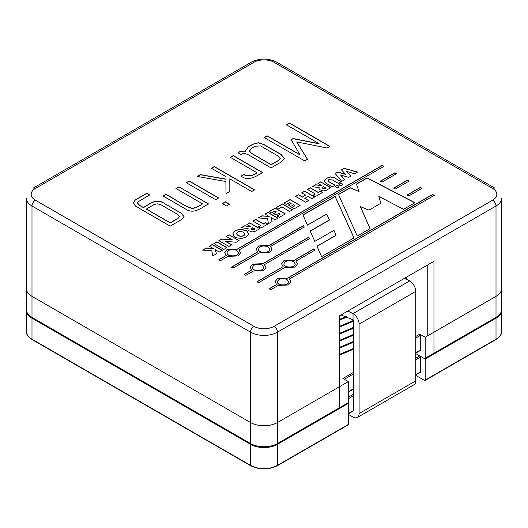 <?xml version="1.0" encoding="UTF-8"?>
<svg xmlns="http://www.w3.org/2000/svg" width="528" height="528" viewBox="0 0 528 528"><rect width="100%" height="100%" fill="white"/><g stroke="black" fill="none" stroke-linecap="round" stroke-linejoin="round"><path stroke-width="0.79" d="M321.605 256.615L354.057 237.884L335.108 196.376L302.947 214.942L307.474 225.119L326.707 214.012L329.373 219.952L310.147 231.059L314.827 241.382L333.973 230.333L336.046 235.237L316.958 246.253L321.605 256.615L354.057 237.884L335.108 196.376L302.947 214.942L307.474 225.119L326.707 214.012L329.373 219.952L310.147 231.059L314.827 241.382L333.973 230.333L336.046 235.237L316.958 246.253L321.605 256.615M318.08 192.304L320.186 191.09L322.535 192.443L315.487 196.515L313.15 195.169L315.269 193.941L307.507 189.46L310.398 187.79L318.08 192.304L320.186 191.09L322.535 192.443L315.487 196.515L313.15 195.169L315.269 193.941L307.507 189.46L310.398 187.79L318.08 192.463L320.186 191.09L322.403 192.522L320.186 191.242L318.08 192.304M283.958 203.089L290.044 199.577L300.115 205.392L294.155 208.831L291.806 207.471L295.013 205.623L293.548 204.772L290.737 206.395L288.387 205.036L291.192 203.419L289.615 202.501L286.275 204.428L283.958 203.089L290.044 199.577L300.115 205.392L294.155 208.831L291.806 207.471L295.013 205.623L293.548 204.772L290.737 206.395L288.387 205.036L291.192 203.419L289.615 202.501L286.275 204.428L283.958 203.089M269.194 211.609L275.279 208.098L285.351 213.913L279.398 217.351L277.042 215.998L280.249 214.144L278.784 213.299L275.979 214.916L273.623 213.563L276.434 211.939L274.85 211.028L271.517 212.949L269.194 211.609L275.279 208.098L285.351 213.913L279.398 217.351L277.042 215.998L280.249 214.144L278.784 213.299L275.979 214.916L273.623 213.563L276.434 211.939L274.85 211.028L271.517 212.949L269.194 211.609M263.386 223.879L265.492 222.664L267.848 224.024L260.792 228.096L258.456 226.743L260.581 225.515L252.813 221.034L255.704 219.364L263.386 223.879L265.492 222.664L267.848 224.024L260.792 228.096L258.456 226.743L260.581 225.515L252.813 221.034L255.704 219.364L263.386 224.037L265.492 222.664L267.709 224.096L265.492 222.823L263.386 223.879M209.227 246.213L212.203 244.497L222.235 250.318L219.285 252.021L215.252 249.698L216.407 253.737L212.791 255.823L211.794 250.688L202.501 250.114L206.237 247.962L213.49 248.629L209.227 246.213L212.203 244.497L222.235 250.318L219.285 252.021L215.252 249.698L216.407 253.737L212.791 255.823L211.794 250.688L202.501 250.114L206.237 247.962L213.49 248.629L209.227 246.213M407.088 195.05L420.394 187.367L422.03 188.311L408.811 195.947L407.088 195.05L420.394 187.367L422.03 188.311L408.811 195.947L407.088 195.05M393.723 188.1L407.695 180.035L409.325 180.979L395.446 188.991L393.723 188.1L407.695 180.035L409.325 180.979L395.446 188.991L393.723 188.1M330.891 187.671L326.086 190.364L323.169 190.964L319.658 189.664L318.991 188.786L319.15 187.559L312.253 186.721L315.625 184.767L321.499 185.427L317.968 183.434L320.687 181.863L330.891 187.671L326.086 190.364L323.169 190.964L319.658 189.664L318.991 188.786L319.15 187.559L312.253 186.721L315.625 184.767L321.499 185.427L317.968 183.434L320.687 181.863L330.891 187.671M229.046 234.769L239.078 240.577L236.174 242.26L225.469 241.309L231.858 244.781L228.934 246.47L218.843 240.649L221.813 238.933L232.624 239.963L226.096 236.478L229.046 234.769L239.078 240.577L236.174 242.26L225.469 241.309L231.858 244.781L228.934 246.47L218.843 240.649L221.813 238.933L232.624 239.963L226.096 236.478L229.046 234.769L239.078 240.735L229.046 234.769M338.527 185.935L339.062 186.681C337.847 188.041 336.626 188.041 335.412 186.681C335.881 185.645 336.923 185.394 338.527 185.935L339.062 186.681C337.847 188.041 336.626 188.041 335.412 186.681C335.881 185.645 336.923 185.394 338.527 185.935L339.055 186.76L338.527 185.935M434.24 195.36L289.37 279.008L290.935 281.741L288.611 284.988L278.249 285.424L270.791 289.733L269.155 288.79L276.613 284.48L275.048 281.741L277.372 278.5L287.734 278.065L432.61 194.416L434.24 195.36L289.37 279.008L290.935 281.741L288.611 284.988L278.249 285.424L270.791 289.733L269.155 288.79L276.613 284.48L275.048 281.741L277.372 278.5L287.734 278.065L432.61 194.416L434.24 195.36M383.922 166.307L239.045 249.955L240.616 252.688L238.286 255.935L227.924 256.37L220.466 260.68L218.83 259.736L226.294 255.427L224.723 252.688L227.053 249.447L237.409 249.011L382.285 165.363L383.922 166.307L239.045 249.955L240.616 252.688L238.286 255.935L227.924 256.37L220.466 260.68L218.83 259.736L226.294 255.427L224.723 252.688L227.053 249.447L237.409 249.011L382.285 165.363L383.922 166.307M162.888 202.554L180.886 212.942L184.041 216.513L181.322 219.701L170.181 226.136L135.63 206.184L133.155 203.056L135.254 199.934L146.804 193.268L149.681 194.924L137.788 201.973L137.458 202.858L139.636 205.28L143.392 207.451C148.685 204.798 155.252 198.337 162.888 202.554L180.886 212.942L184.041 216.513L181.322 219.701L170.181 226.136L135.63 206.184L133.155 203.056L135.254 199.934L146.804 193.268L149.681 194.924L137.788 201.973L137.458 202.858L139.636 205.28L143.392 207.451C148.685 204.798 155.252 198.337 162.888 202.554L180.886 213.101L184.041 216.586L180.886 213.101L162.888 202.554M218.658 197.96L215.688 199.676L186.265 182.695L189.242 180.979L218.658 197.96L215.688 199.676L186.265 182.695L189.242 180.979L218.658 197.96M229.799 178.847L229.832 191.512L225.984 193.736L225.892 181.5L197.096 176.405L200.29 174.596L225.984 179.137L225.984 176.642L211.365 168.201L214.249 166.538L254.588 189.829L251.711 191.492L229.799 178.847L229.832 191.512L225.984 193.736L225.892 181.5L197.096 176.405L200.29 174.596L225.984 179.137L225.984 176.642L211.365 168.201L214.249 166.538L254.588 189.829L251.711 191.492L229.799 178.847L229.832 191.671L229.799 178.847M271.049 167.897L248.86 155.087C245.85 153.358 243.21 153.146 240.946 154.453L238.062 152.79C239.705 151.338 242.161 150.777 245.421 151.107L248.266 146.896L253.117 144.098L258.278 142.718L263.663 144.368L280.942 154.341L284.394 158.294L281.16 162.056L271.049 167.897L248.86 155.087C245.85 153.358 243.21 153.146 240.946 154.453L238.062 152.79C239.705 151.338 242.161 150.777 245.421 151.107L248.266 146.896L253.117 144.098L258.278 142.718L263.663 144.368L280.942 154.341L284.394 158.294L281.16 162.056L271.049 167.897M309.461 238.636L264.455 264.62L266.02 267.359L263.696 270.607L253.334 271.042L245.876 275.345L244.24 274.402L251.698 270.098L250.133 267.359L252.457 264.112L262.819 263.677L308.781 237.145L309.461 238.636L264.455 264.62L266.02 267.359L263.696 270.607L253.334 271.042L245.876 275.345L244.24 274.402L251.698 270.098L250.133 267.359L252.457 264.112L262.819 263.677L308.781 237.145L309.461 238.636M307.514 159.278L304.696 160.901L264.257 137.557L267.234 135.841L299.937 154.724L291.146 139.669L293.086 138.554L319.064 143.649L286.387 124.78L289.423 123.031L329.861 146.375L327.076 148.018L296.749 141.893L307.514 159.278L304.696 160.901L264.257 137.557L267.234 135.841L299.937 154.724L291.146 139.669L293.086 138.554L319.064 143.649L286.387 124.78L289.423 123.031L329.861 146.375L327.076 148.018L296.749 141.893L307.514 159.278M262.667 172.557C257.176 175.534 250.721 180.53 243.481 177.632L240.946 176.174L243.731 174.563C248.332 176.563 252.727 175.93 256.905 172.663L230.274 157.291L233.244 155.575L262.667 172.557C257.176 175.534 250.721 180.53 243.481 177.632L240.946 176.174L243.731 174.563C248.332 176.563 252.727 175.93 256.905 172.663L230.274 157.291L233.244 155.575L262.667 172.557M229.581 204.27L226.611 205.986L222.387 203.544L225.357 201.828L229.581 204.27L226.611 205.986L222.387 203.544L225.357 201.828L229.581 204.27M178.913 186.833L208.52 203.927C202.679 206.89 194.35 214.559 186.364 209.458L162.98 195.954L165.865 194.297C174.742 198.805 182.213 205.029 192.278 208.461C196.198 207.491 199.584 205.927 202.448 203.782L175.936 188.476L178.913 186.833L208.52 203.927C202.679 206.89 194.35 214.559 186.364 209.458L162.98 195.954L165.865 194.297C174.742 198.805 182.213 205.029 192.278 208.461C196.198 207.491 199.584 205.927 202.448 203.782L175.936 188.476L178.913 186.833L208.52 204.079L178.913 186.833M304.201 227.007L270.521 246.451L272.085 249.19L269.762 252.43L259.4 252.872L233.171 268.013L231.535 267.069L257.763 251.929L256.192 249.19L258.522 245.942L268.884 245.507L303.534 225.502L304.201 227.007L270.521 246.451L272.085 249.19L269.762 252.43L259.4 252.872L233.171 268.013L231.535 267.069L257.763 251.929L256.192 249.19L258.522 245.942L268.884 245.507L303.534 225.502L304.201 227.007M314.662 250.305L295.924 261.122L297.495 263.861L295.165 267.102L284.803 267.538L258.581 282.685L256.945 281.741L283.173 266.594L281.602 263.861L283.932 260.614L294.287 260.179L313.988 248.807L314.662 250.305L295.924 261.122L297.495 263.861L295.165 267.102L284.803 267.538L258.581 282.685L256.945 281.741L283.173 266.594L281.602 263.861L283.932 260.614L294.287 260.179L313.988 248.807L314.662 250.305M357.713 172.135L354.823 173.804L346.619 171.402L350.909 176.081L348.652 177.382L340.633 174.959L344.764 179.632L341.84 181.315L335.161 173.54L337.953 171.93L345.55 174.273L341.458 169.891L344.236 168.287L357.713 172.135L354.823 173.804L346.619 171.402L350.909 176.081L348.652 177.382L340.633 174.959L344.764 179.632L341.84 181.315L335.161 173.54L337.953 171.93L345.55 174.273L341.458 169.891L344.236 168.287L357.713 172.135M342.164 183.836L342.698 184.582C341.484 185.942 340.263 185.942 339.049 184.582C339.524 183.539 340.56 183.295 342.164 183.836L342.698 184.582C341.484 185.942 340.263 185.942 339.049 184.582C339.524 183.539 340.56 183.295 342.164 183.836L342.698 184.655L342.164 183.836M246.899 230.947L248.569 234.194C247.612 236.399 245.243 237.785 241.474 238.346L237.593 238.049L235.415 237.184L233.693 235.943L232.98 233.607C233.686 231.198 236.353 229.746 240.973 229.251L246.404 230.624L247.368 231.37L248.569 234.194C247.612 236.399 245.243 237.785 241.474 238.346L237.593 238.049L235.415 237.184L233.693 235.943L232.98 233.607C233.686 231.198 236.353 229.746 240.973 229.251L246.899 230.947L248.569 234.353L246.899 230.947M248.622 233.706L248.569 234.194L248.622 233.706M232.934 234.188L232.98 233.607L232.934 234.188M334.316 177.745L341.187 181.691L338.309 183.355L332.422 179.962L328.805 179.632L328.007 180.602L328.931 181.665L335.062 185.203L332.211 186.846L325.426 182.846L324.027 181.058L326.641 178.18L330.686 176.847L334.316 177.745L341.187 181.691L338.309 183.355L332.422 179.962L328.805 179.632L328.007 180.602L328.931 181.665L335.062 185.203L332.211 186.846L325.426 182.846L324.073 180.682L326.641 178.18L330.686 176.847L334.316 177.745L341.187 181.85L334.316 177.745M380.358 181.15L394.99 172.702L396.627 173.646L382.081 182.041L380.358 181.15L394.99 172.702L396.627 173.646L382.081 182.041L380.358 181.15M213.899 243.52L216.863 241.804L226.908 247.672L223.918 249.401L213.899 243.52L216.863 241.804L226.908 247.672L223.918 249.401L213.899 243.52M259.849 228.69L255.05 231.376L252.127 231.977L248.622 230.677L247.949 229.799L248.107 228.571L241.21 227.733L244.589 225.786L250.457 226.439L246.926 224.453L249.645 222.882L259.849 228.69L255.05 231.376L252.127 231.977L248.622 230.677L247.949 229.799L248.107 228.571L241.21 227.733L244.589 225.786L250.457 226.439L246.926 224.453L249.645 222.882L259.849 228.69M264.931 214.051L267.914 212.335L277.946 218.156L274.996 219.866L270.963 217.536L272.118 221.575L268.495 223.661L267.498 218.533L258.205 217.952L261.941 215.8L269.194 216.467L264.931 214.051L267.914 212.335L277.946 218.156L274.996 219.866L270.963 217.536L272.118 221.575L268.495 223.661L267.498 218.533L258.205 217.952L261.941 215.8L269.194 216.467L264.931 214.051M276.401 207.431L282.487 203.92L292.505 209.768L289.601 211.444L281.919 206.943L278.738 208.778L276.401 207.431L282.487 203.92L292.505 209.768L289.601 211.444L281.919 206.943L278.738 208.778L276.401 207.431M301.666 192.845L304.643 191.129L314.701 196.984L311.764 198.68L308.035 196.475L304.801 198.343L308.603 200.508L305.653 202.211L295.581 196.376L298.511 194.68L302.445 196.984L305.679 195.116L301.666 192.845L304.643 191.129L314.701 196.984L311.764 198.68L308.035 196.475L304.801 198.343L308.603 200.508L305.653 202.211L295.581 196.376L298.511 194.68L302.445 196.984L305.679 195.116L301.666 192.845M356.426 184.061L367.158 177.87L414.949 202.726L403.524 209.326L378.84 196.363L380.813 203.287L368.966 210.131L360.466 206.666L370.082 228.631L357.265 236.029L338.455 194.443L350.156 187.684L359.073 191.545L356.426 184.061L367.158 177.87L414.949 202.726L403.524 209.326L378.84 196.363L380.813 203.287L368.966 210.131L360.466 206.666L370.082 228.631L357.265 236.029L338.455 194.443L350.156 187.684L359.073 191.545L356.426 184.061M335.108 196.528L303.006 215.061L335.108 196.528L353.998 237.917L335.108 196.528M329.373 220.11L310.2 231.178L329.373 220.11M336.046 235.389L317.011 246.378L336.046 235.389M212.203 244.649L222.097 250.404L212.203 244.497L209.365 246.292L212.203 244.649M206.237 248.114L213.49 248.78L206.237 247.962L202.745 250.127L206.237 248.114M215.252 249.85L216.374 253.757L215.252 249.85M216.863 241.963L226.776 247.751L216.863 241.804L214.038 243.593L216.863 241.963M420.394 187.526L421.898 188.39L420.394 187.367L407.233 195.122L420.394 187.526M394.99 172.854L396.488 173.725L394.99 172.702L380.503 181.223L394.99 172.854M407.695 180.193L409.193 181.058L407.695 180.035L393.868 188.173L407.695 180.193M330.686 177.005L334.316 177.903L330.686 176.847L326.641 178.339L324.027 181.137L326.641 178.339L330.686 177.005M328.007 180.754L328.931 181.817L334.924 185.275L328.931 181.817L328.007 180.754M244.834 233.95L242.986 232.076L240.999 231.455L239.092 231.607C237.857 231.746 237.052 232.452 236.683 233.719C237.303 235.184 238.768 235.996 241.085 236.161C243.408 235.957 244.662 235.217 244.834 233.95L242.986 232.076L240.999 231.455L239.092 231.607C237.857 231.746 237.052 232.452 236.683 233.719C237.303 235.184 238.768 235.996 241.085 236.161C243.408 235.957 244.662 235.217 244.834 233.95L244.834 233.95M236.669 233.528L236.683 233.878C237.303 235.343 238.768 236.155 241.085 236.32C243.408 236.115 244.662 235.376 244.834 234.109L244.834 234.109C244.662 235.376 243.408 236.115 241.085 236.32L241.085 236.32C238.768 236.155 237.303 235.343 236.683 233.878L236.669 233.528M240.973 229.409L246.899 231.106L240.973 229.409C236.353 229.904 233.686 231.356 232.98 233.759C233.686 231.356 236.353 229.904 240.973 229.409M232.934 234.267L232.98 233.607L232.934 234.267M339.055 184.655C339.61 183.678 340.646 183.454 342.164 183.988C340.646 183.454 339.61 183.678 339.055 184.655M335.412 186.76C335.966 185.777 337.003 185.552 338.527 186.094C337.003 185.552 335.966 185.777 335.412 186.76M356.446 171.923L352.816 170.907L356.446 171.923M350.889 170.372L352.816 170.907L350.889 170.372M346.243 169.072L349.041 169.864L346.243 169.072M344.236 168.439L345.233 168.755L344.236 168.287L341.458 170.042L344.236 168.439M343.88 173.91L345.55 174.431L343.88 173.91M342.197 173.415L340.435 172.907L342.197 173.415M339.194 172.524L340.435 172.907L339.194 172.524M337.953 172.082L338.567 172.306L337.953 171.93L335.161 173.699L337.953 172.082M340.633 175.111L344.764 179.784L340.633 175.111M346.619 171.56L350.909 176.24L346.619 171.56M289.37 279.16L290.935 281.82L289.37 279.16M293.535 261.558C288.585 259.895 285.377 260.66 283.912 263.861C283.576 268.052 295.515 268.052 295.185 263.861L293.535 261.558C288.585 259.895 285.377 260.66 283.912 263.861C283.576 268.052 295.515 268.052 295.185 263.861L293.535 261.558M283.912 264.013C283.576 268.211 295.515 268.211 295.185 264.013L295.185 264.013C295.515 268.211 283.576 268.211 283.912 264.013L283.912 264.013M295.924 261.274L297.495 263.934L295.924 261.274M313.988 248.959L314.662 250.457L313.988 248.807L294.287 260.33L313.988 248.959M281.602 263.934L283.932 260.773L294.287 260.33L283.932 260.773L281.602 263.934M256.945 281.893L283.173 266.594L256.945 281.893M239.045 250.107L240.616 252.767L239.045 250.107M268.125 246.886C263.175 245.223 259.974 245.989 258.509 249.19C258.172 253.387 270.112 253.387 269.775 249.19L268.125 246.886C263.175 245.223 259.974 245.989 258.509 249.19C258.172 253.387 270.112 253.387 269.775 249.19L268.125 246.886M258.509 249.348C258.172 253.539 270.112 253.539 269.775 249.348L269.775 249.348C270.112 253.539 258.172 253.539 258.509 249.348L258.509 249.348M270.521 246.609L272.085 249.269L270.521 246.609M303.534 225.661L304.201 227.165L303.534 225.502L268.884 245.665L303.534 225.661M256.199 249.269L258.522 246.101L268.884 245.665L258.522 246.101L256.199 249.269M231.535 267.227L257.763 251.929L231.535 267.227M133.142 202.858L135.254 200.086L146.804 193.268L149.681 195.083L146.804 193.42L135.254 200.086L133.142 202.858M175.936 188.635L178.913 186.985L175.936 188.635M192.278 208.619C196.198 207.643 199.584 206.085 202.448 203.94L202.448 203.94C199.584 206.085 196.198 207.643 192.278 208.619L192.278 208.619C182.213 205.187 174.742 198.957 165.865 194.449L165.865 194.449C174.742 198.957 182.213 205.187 192.278 208.619M162.98 196.112L165.865 194.449L162.98 196.112M189.242 181.13L218.658 198.119L189.242 180.979L186.265 182.853L189.242 181.13M225.357 201.986L229.581 204.422L225.357 201.828L222.387 203.702L225.357 201.986M214.249 166.696L254.588 189.988L214.249 166.538L211.365 168.359L214.249 166.696M200.29 174.755L225.984 179.289L200.29 174.596L197.096 176.563L200.29 174.755M233.244 155.727L262.667 172.715L233.244 155.575L230.274 157.443L233.244 155.727M243.731 174.722C248.332 176.715 252.727 176.088 256.905 172.821L256.905 172.821C252.727 176.088 248.332 176.715 243.731 174.722L240.946 176.326L243.731 174.722M238.062 152.948C239.705 151.49 242.161 150.935 245.421 151.265L245.421 151.265C242.161 150.935 239.705 151.49 238.062 152.948M245.388 150.744L248.266 147.055L253.117 144.256L258.278 142.87L263.663 144.527L280.942 154.499L284.394 158.374L280.942 154.499L263.663 144.527L258.278 142.87L253.117 144.256L248.266 147.055L245.388 150.744M296.749 142.052L307.514 159.43L296.749 142.052M289.423 123.182L329.861 146.533L289.423 123.031L286.387 124.938L289.423 123.182M293.086 138.706L319.064 143.801L293.086 138.554L291.146 139.828L293.086 138.706M267.234 135.993L299.937 154.876L267.234 135.841L264.257 137.716L267.234 135.993M262.06 265.056C257.116 263.393 253.909 264.158 252.443 267.359C252.107 271.557 264.046 271.557 263.71 267.359L262.06 265.056C257.116 263.393 253.909 264.158 252.443 267.359C252.107 271.557 264.046 271.557 263.71 267.359L262.06 265.056M252.443 267.518C252.107 271.709 264.046 271.709 263.71 267.518L263.71 267.518C264.046 271.709 252.107 271.709 252.443 267.518L252.443 267.518M264.455 264.779L266.02 267.439L264.455 264.779M308.781 237.296L309.461 238.795L308.781 237.145L262.819 263.835L308.781 237.296M250.133 267.439L252.457 264.271L262.819 263.835L252.457 264.271L250.133 267.439M244.24 274.56L251.698 270.098L244.24 274.56M415.754 358.261L419.8 355.925L425.192 359.04L496.01 318.153A19.074 11.015 0 0 0 501.6 310.365L501.6 198.218A19.074 11.015 0 0 1 496.01 206.006A4.772 2.752 -120 0 0 492.637 200.165A14.309 8.263 0 0 0 492.637 188.483L274.118 62.324A14.309 8.263 0 0 0 253.882 62.324L35.363 188.483A14.309 8.263 0 0 0 35.363 200.165L253.882 326.33A14.309 8.263 0 0 0 274.118 326.33L492.637 200.165A14.309 8.263 0 0 0 492.637 188.483L274.118 62.324A14.309 8.263 0 0 0 253.882 62.324L35.363 188.483A4.772 2.752 -120 0 0 32.974 188.245A4.772 2.752 -120 0 1 35.363 188.483A14.309 8.263 0 0 0 35.363 200.165A4.772 2.752 120 0 0 31.99 206.006L250.51 332.171A19.074 11.015 0 0 0 277.49 332.171L496.01 206.006L496.01 318.153A19.074 11.015 0 0 0 501.6 310.365L501.6 198.218A19.074 11.015 0 0 1 496.01 206.006A4.772 2.752 -120 0 0 492.637 200.165L274.118 326.33A4.772 2.752 60 0 1 277.49 332.171L277.49 444.319L339.537 408.494L339.537 315.817L433.963 261.301L433.963 353.978L496.01 318.153A19.074 11.015 0 0 0 501.6 310.365L501.6 331.393C502.352 333.313 500.425 336.059 495.812 339.616A0.957 0.548 -120 0 0 496.01 339.181A19.074 11.015 0 0 0 501.6 331.393M26.4 331.393A19.074 11.015 0 0 0 31.99 339.181A0.957 0.548 120 0 0 32.188 339.616C27.588 336.079 25.661 333.333 26.4 331.393L26.4 310.365A19.074 11.015 0 0 0 31.99 318.153L250.51 444.319A19.074 11.015 0 0 0 277.49 444.319L339.537 408.494L339.537 315.817L433.963 261.301L433.963 353.978L433.567 353.747L433.963 353.978L496.01 318.153L496.01 339.181L425.192 380.068A0.957 0.548 60 0 1 425 380.503A0.957 0.548 60 0 1 424.519 380.457L415.754 375.395M325.829 187.909L323.638 186.648L322.978 187.037L322.621 188.186L324.133 188.661L325.829 187.909L323.638 186.648L322.978 187.037L322.865 188.371L324.133 188.661L325.829 187.909M322.423 187.73L322.865 188.529L324.133 188.819L325.829 188.067L324.133 188.819L322.865 188.529L322.423 187.73M330.092 187.42L329.307 186.985L330.092 187.42M328.607 186.595L320.687 181.863L328.607 186.595M317.968 183.592L320.687 182.021L317.968 183.592M315.625 184.925L321.499 185.585L315.625 184.767L312.253 186.872L315.625 184.925M318.991 188.938L319.15 187.559L318.991 188.938M226.096 236.63L229.046 234.927L226.096 236.63M231.997 240.022L231.356 239.771L231.997 240.022M229.772 239.804L227.779 239.639L229.772 239.804M227.014 239.573L226.043 239.494L227.014 239.573M223.45 239.276L226.043 239.494L223.45 239.276M221.813 239.092L222.638 239.191L221.813 238.933L218.843 240.801L221.813 239.092M225.469 241.468L231.858 244.939L225.469 241.468M254.793 228.928L252.595 227.66L251.585 229.198L253.097 229.673L254.793 228.928L252.595 227.66L251.942 228.056L251.83 229.383L253.097 229.673L254.793 228.928M251.381 228.743L251.83 229.541L253.097 229.832L254.793 229.079L253.097 229.832L251.83 229.541L251.381 228.743M259.05 228.433L259.849 228.842L259.05 228.433M257.572 227.608L249.645 222.882L257.572 227.608M246.926 224.605L249.645 223.034L246.926 224.605M244.589 225.938L250.457 226.598L244.589 225.786L241.21 227.891L244.589 225.938M247.949 229.957L248.107 228.571L247.949 229.957M271.148 164.624L278.5 160.38L280.216 158.36L278.216 156.097L260.627 145.939L255.182 146.197L252.179 147.926L249.487 150.909L251.427 153.239L271.148 164.624L278.5 160.38L280.216 158.36L278.216 156.097L260.627 145.939L255.182 146.197L252.179 147.926L249.487 150.909L251.427 153.239L271.148 164.782L278.5 160.532L280.216 158.512L278.5 160.532L271.148 164.624M251.427 153.397L271.148 164.782L251.427 153.397L249.487 151.067L251.427 153.397M170.214 222.79L177.976 218.308L179.414 216.553L177.256 214.17L160.637 204.574L157.285 203.801L153.971 204.666L146.395 209.042L170.214 222.79L177.976 218.308L179.414 216.553L177.256 214.17L160.637 204.574L157.285 203.801L153.971 204.666L146.395 209.042L170.214 222.948L177.976 218.467L179.414 216.704L177.976 218.467L170.214 222.79M146.395 209.194L170.214 222.948L146.395 209.194M143.392 207.603C148.685 204.95 155.252 198.488 162.888 202.706C155.252 198.488 148.685 204.95 143.392 207.603L139.636 205.438L137.458 203.009L139.636 205.438L143.392 207.603M236.65 250.391C231.706 248.728 228.499 249.493 227.033 252.688C226.697 256.885 238.636 256.885 238.306 252.688L236.65 250.391C231.706 248.728 228.499 249.493 227.033 252.688C226.697 256.885 238.636 256.885 238.306 252.688L236.65 250.391M227.033 252.846C226.697 257.044 238.636 257.044 238.306 252.846L238.306 252.846C238.636 257.044 226.697 257.044 227.033 252.846L227.033 252.846M382.285 165.521L383.922 166.465L382.285 165.363L237.409 249.163L382.285 165.521M224.723 252.767L227.053 249.605L237.409 249.163L227.053 249.605L224.723 252.767M218.83 259.888L226.294 255.427L218.83 259.888M286.975 279.444C282.031 277.781 278.824 278.546 277.358 281.741C277.022 285.938 288.961 285.938 288.625 281.741L286.975 279.444C282.031 277.781 278.824 278.546 277.358 281.741C277.022 285.938 288.961 285.938 288.625 281.741L286.975 279.444M277.358 281.899C277.022 286.097 288.961 286.097 288.625 281.899L288.625 281.899C288.961 286.097 277.022 286.097 277.358 281.899L277.358 281.899M432.61 194.575L434.24 195.518L432.61 194.416L287.734 278.216L432.61 194.575M275.048 281.82L277.372 278.659L287.734 278.216L277.372 278.659L275.048 281.82M269.155 288.941L276.613 284.48L269.155 288.941M258.588 226.822L260.581 225.515L258.588 226.822M252.945 221.113L255.704 219.364L263.386 224.037L255.704 219.523L252.945 221.113M267.914 212.494L277.801 218.242L267.914 212.494L265.069 214.13L267.914 212.494M270.963 217.688L272.078 221.595L270.963 217.688M258.449 217.972L261.941 215.8L269.194 216.467L261.941 215.952L258.449 217.972M275.279 208.256L285.219 213.992L275.279 208.256L269.326 211.688L275.279 208.256M277.18 216.071L280.249 214.144L277.18 216.071M273.761 213.635L276.434 211.939L273.761 213.635M282.487 204.072L292.373 209.847L282.487 204.072L276.54 207.511L282.487 204.072M290.044 199.729L299.977 205.471L290.044 199.729L284.09 203.168L290.044 199.729M291.944 207.55L295.013 205.623L291.944 207.55M288.526 205.115L291.192 203.419L288.526 205.115M304.643 191.281L314.563 197.063L304.643 191.281L301.805 192.925L304.643 191.281M304.801 198.502L308.464 200.587L304.801 198.502M295.72 196.456L298.511 194.68L302.445 197.142L305.679 195.116L302.445 197.142L298.511 194.839L295.72 196.456M313.282 195.248L315.269 193.941L313.282 195.248M307.639 189.539L310.398 187.79L318.08 192.463L310.398 187.942L307.639 189.539M367.158 178.022L414.81 202.811L367.158 178.022L356.473 184.193L367.158 178.022M378.84 196.515L380.774 203.313L378.84 196.515M360.466 206.824L370.029 228.664L360.466 206.824M338.507 194.561L350.156 187.684L359.073 191.545L350.156 187.843L338.507 194.561M427.218 336.065L427.218 265.195L427.218 336.065M425.192 359.04L425.192 380.068M496.01 318.153L496.01 206.006L277.49 332.171L277.49 444.319A19.074 11.015 0 0 1 250.51 444.319L250.51 332.171L250.51 444.319L31.99 318.153L31.99 206.006L250.51 332.171A19.074 11.015 0 0 0 277.49 332.171A4.772 2.752 60 0 0 274.118 326.33A14.309 8.263 0 0 1 253.882 326.33A4.772 2.752 120 0 0 250.51 332.171A4.772 2.752 120 0 1 253.882 326.33L35.363 200.165A4.772 2.752 120 0 0 31.99 206.006A19.074 11.015 0 0 1 26.4 198.218L26.4 310.365L26.4 198.218A19.074 11.015 0 0 0 31.99 206.006L31.99 318.153A19.074 11.015 0 0 1 26.4 310.365A19.074 11.015 0 0 0 31.99 318.153L250.51 444.319A19.074 11.015 0 0 0 277.49 444.319L348.308 403.432L348.308 424.459A0.957 0.548 -120 0 1 348.11 424.895L277.292 465.782A0.957 0.548 60 0 0 277.49 465.346L348.308 424.459M348.308 403.432L347.912 403.201M419.8 355.925A0.957 0.548 60 0 1 420.473 357.093L420.473 371.89A0.957 0.548 60 0 1 420.275 372.326L415.754 374.939M339.537 355.126L353.701 349.16L339.537 355.126M406.329 279.028L406.124 277.372L406.329 279.028M339.537 348.117L353.701 342.151L339.537 348.117M406.553 279.154L406.6 277.101L406.553 279.154M339.537 341.108L353.701 335.141L339.537 341.108M405.834 278.771L406.058 277.411L405.834 278.771M339.537 334.099L353.701 328.132L339.537 334.099M339.537 327.089L353.701 321.123L339.537 327.089M339.537 320.08L347.219 317.031L339.537 320.08M405.115 278.388L405.016 278.012L405.115 278.388M339.537 354.347L353.701 348.381L339.537 354.347M406.408 279.074L406.217 277.319L406.408 279.074M339.537 347.338L353.701 341.372L339.537 347.338M339.537 340.329L353.701 334.363L339.537 340.329M405.702 278.698L405.92 277.49L405.702 278.698M339.537 333.32L353.701 327.353L339.537 333.32M339.537 326.311L353.549 320.417L339.537 326.311M339.537 319.301L346.262 316.661L339.537 319.301M353.701 410.441L353.701 321.004A0.957 0.548 60 0 0 353.027 319.836L341.022 314.959L353.027 319.836L353.027 313.606L409.682 280.896A8.587 4.957 -120 0 1 415.754 291.41L359.099 324.119A8.587 4.957 -120 0 0 353.027 313.606A8.587 4.957 -120 0 1 359.099 324.119L415.754 291.41L415.754 380.846L359.099 413.556L359.099 324.119L359.099 413.556A8.587 4.957 -120 0 1 357.317 417.483L413.972 384.773L357.317 417.483A8.587 4.957 -120 0 1 353.027 417.061L348.308 414.335L353.027 417.061A8.587 4.957 -120 0 0 357.317 417.483A8.587 4.957 -120 0 0 359.099 413.556L415.754 380.846A8.587 4.957 -120 0 1 413.972 384.773A8.587 4.957 -120 0 0 415.754 380.846L415.754 291.41A8.587 4.957 -120 0 0 409.682 280.896L404.719 278.183L409.682 280.896L353.027 313.606L347.813 311.038L353.027 313.606L353.027 319.836A0.957 0.548 60 0 1 353.701 321.004L353.701 410.441A0.957 0.548 60 0 1 353.503 410.876A0.957 0.548 60 0 1 353.027 410.83A0.957 0.548 60 0 0 353.503 410.876A0.957 0.548 60 0 0 353.701 410.441L348.308 413.556M415.754 336.455L419.8 334.118L425.192 337.234L425.192 358.261A0.957 0.548 60 0 1 425 358.697A0.957 0.548 60 0 1 424.519 358.651L415.754 353.588M425.192 337.234L496.01 296.347A19.074 11.015 0 0 0 501.6 288.559L501.6 309.586A19.074 11.015 0 0 1 496.01 317.374L425.192 358.261M31.99 296.347L31.99 317.374A19.074 11.015 0 0 1 26.4 309.586L26.4 288.559A19.074 11.015 0 0 0 31.99 296.347L250.51 422.512A19.074 11.015 0 0 0 277.49 422.512L348.308 381.625L348.308 402.653A0.957 0.548 -120 0 1 348.11 403.088L339.537 408.038M348.308 381.625L342.91 378.51L353.701 372.28M419.8 334.118A0.957 0.548 60 0 1 420.473 335.287L420.473 350.084A0.957 0.548 60 0 1 420.275 350.519L415.754 353.133M251.5 62.086A4.772 2.752 60 0 1 253.882 62.324A4.772 2.752 60 0 0 251.5 62.086L32.974 188.245L251.5 62.086C259.835 58.034 268.165 58.034 276.5 62.086A4.772 2.752 120 0 0 274.118 62.324A4.772 2.752 120 0 1 276.5 62.086L495.026 188.245A4.772 2.752 120 0 0 492.637 188.483A4.772 2.752 120 0 1 495.026 188.245L276.5 62.086C268.165 58.034 259.835 58.034 251.5 62.086M277.49 444.319L277.49 465.346A19.074 11.015 0 0 1 250.51 465.346A0.957 0.548 120 0 0 250.708 465.782L32.188 339.616M348.308 397.201L353.701 394.086M31.99 318.153L31.99 339.181L250.51 465.346L250.51 444.319M420.473 371.89L415.754 374.616M348.308 398.759L353.701 395.644M415.754 359.819L420.473 357.093M496.01 296.347L496.01 317.374A0.957 0.548 -120 0 1 495.812 317.81M277.49 422.512L277.49 443.54L348.308 402.653M32.188 317.81A0.957 0.548 120 0 1 31.99 317.374L250.51 443.54A0.957 0.548 120 0 0 250.708 443.975M250.51 422.512L250.51 443.54A19.074 11.015 0 0 0 277.49 443.54A0.957 0.548 60 0 1 277.292 443.975M420.473 350.084L415.754 352.81M353.701 388.634L348.308 391.75M344.263 379.289L353.701 373.837M415.754 338.012L420.473 335.287M250.708 465.782C259.571 469.986 268.429 469.986 277.292 465.782M495.812 339.616L425 380.503M348.308 413.879L353.503 410.876M433.963 353.522L425 358.697M348.308 392.073L353.701 388.958"/></g></svg>
